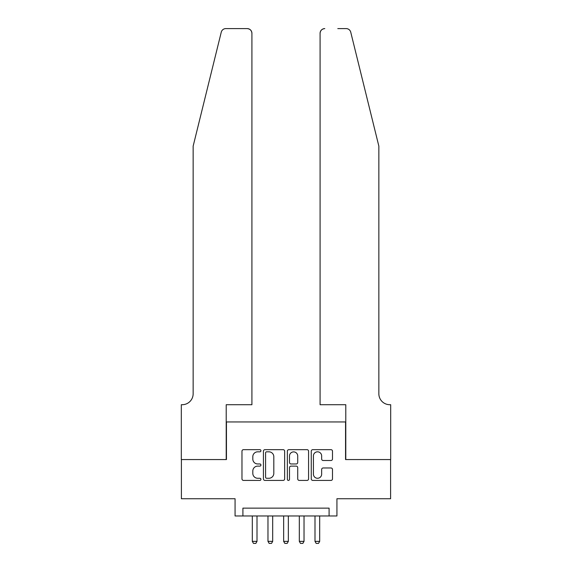 <?xml version="1.0" encoding="UTF-8"?>
<svg xmlns="http://www.w3.org/2000/svg" width="572" height="572" viewBox="0 0 572 572"><rect width="100%" height="100%" fill="white"/><g stroke="black" fill="none" stroke-linecap="round" stroke-linejoin="round"><path stroke-width="0.86" d="M260.925 450.736A1.08 1.08 0 0 0 259.852 449.663L243.508 449.663A1.537 1.537 0 0 0 241.97 451.201L241.97 478.886A1.537 1.537 0 0 0 243.508 480.423L259.852 480.423A1.08 1.08 0 0 0 260.925 479.35A1.08 1.08 0 0 0 259.852 478.271L257.736 478.271A4.919 4.919 0 0 1 252.81 473.351L252.81 471.042A4.919 4.919 0 0 1 257.736 466.123L259.852 466.123A1.08 1.08 0 0 0 260.925 465.043A1.08 1.08 0 0 0 259.852 463.963L257.736 463.963A4.919 4.919 0 0 1 252.81 459.044L252.81 456.735A4.919 4.919 0 0 1 257.736 451.816L259.852 451.816A1.08 1.08 0 0 0 260.925 450.736M330.952 460.503A1.537 1.537 0 0 0 332.496 458.966L332.496 451.201A1.537 1.537 0 0 0 330.952 449.663L312.805 449.663A1.537 1.537 0 0 0 311.268 451.201L311.268 478.886A1.537 1.537 0 0 0 312.805 480.423L330.952 480.423A1.537 1.537 0 0 0 332.496 478.886L332.496 469.505A1.537 1.537 0 0 0 330.952 467.967L323.187 467.967A1.537 1.537 0 0 0 321.65 469.505L321.65 474.159A4.111 4.111 0 0 1 317.531 478.271A4.111 4.111 0 0 1 313.42 474.159L313.42 455.927A4.111 4.111 0 0 1 317.531 451.816A4.111 4.111 0 0 1 321.65 455.927L321.65 458.966A1.537 1.537 0 0 0 323.187 460.503L330.952 460.503M329.093 515.973L336.929 515.973L336.929 498.734L390.604 498.734L390.604 459.559L345.552 459.559L345.552 421.95L226.448 421.95L226.448 459.559L181.395 459.559L181.395 498.734L235.071 498.734L235.071 515.973L329.093 515.973L329.093 508.136L242.907 508.136L242.907 515.973M284.656 451.201A1.537 1.537 0 0 0 283.119 449.663L264.965 449.663A1.537 1.537 0 0 0 263.427 451.201L263.427 478.886A1.537 1.537 0 0 0 264.965 480.423L283.119 480.423A1.537 1.537 0 0 0 284.656 478.886L284.656 451.201M288.881 449.663L307.035 449.663A1.537 1.537 0 0 1 308.573 451.201L308.573 478.886A1.537 1.537 0 0 1 307.035 480.423L299.27 480.423A1.537 1.537 0 0 1 297.726 478.886L297.726 467.66A1.537 1.537 0 0 0 296.189 466.123L291.041 466.123A1.537 1.537 0 0 0 289.496 467.66L289.496 479.35A1.08 1.08 0 0 1 288.424 480.423A1.08 1.08 0 0 1 287.344 479.35L287.344 451.201A1.537 1.537 0 0 1 288.881 449.663M266.659 451.816A1.08 1.08 0 0 0 265.58 452.895L265.58 477.198A1.08 1.08 0 0 0 266.659 478.271L268.89 478.271A4.919 4.919 0 0 0 273.809 473.351L273.809 456.735A4.919 4.919 0 0 0 268.89 451.816L266.659 451.816M297.726 456.006A4.111 4.111 0 0 0 293.615 451.894A4.111 4.111 0 0 0 289.496 456.006L289.496 462.426A1.537 1.537 0 0 0 291.041 463.963L296.189 463.963A1.537 1.537 0 0 0 297.726 462.426L297.726 456.006M252.309 515.973L252.309 541.362L257.007 541.362L257.007 515.973M257.007 541.362L255.834 543.4L253.482 543.4L252.309 541.362M221.257 32.175C222.451 29.601 222.451 29.601 221.257 32.175L193.15 146.132L193.15 393.736A10.968 10.968 0 0 1 182.175 404.711L181.317 404.711L181.317 459.559L226.212 459.559L226.212 404.711L251.916 404.711L251.916 33.305A4.705 4.705 0 0 0 247.211 28.6L225.826 28.6A4.705 4.705 0 0 0 221.257 32.175M234.205 28.6L247.211 28.6C250.05 28.9 251.616 30.466 251.916 33.305L251.916 404.711M193.15 393.736A10.968 10.968 0 0 1 182.175 404.711M370.234 111.19L350.743 32.175C349.549 29.601 349.549 29.601 350.743 32.175C349.549 29.601 349.549 29.601 350.743 32.175L378.85 146.132L378.85 393.736A10.968 10.968 0 0 0 389.825 404.711L390.683 404.711L390.683 459.559L345.788 459.559L345.788 404.711L320.084 404.711L320.084 33.305L320.084 404.711M337.795 28.6L346.174 28.6A4.705 4.705 0 0 1 350.743 32.175M324.789 28.6A4.705 4.705 0 0 0 320.084 33.305C320.384 30.466 321.95 28.9 324.789 28.6M378.85 393.736A10.968 10.968 0 0 0 389.825 404.711M267.975 515.973L267.975 541.362L272.68 541.362L272.68 515.973M272.68 541.362L271.507 543.4L269.155 543.4L267.975 541.362M283.648 515.973L283.648 541.362L288.352 541.362L288.352 515.973M288.352 541.362L287.173 543.4L284.827 543.4L283.648 541.362M299.32 515.973L299.32 541.362L304.025 541.362L304.025 515.973M304.025 541.362L302.845 543.4L300.493 543.4L299.32 541.362M314.993 515.973L314.993 541.362L319.691 541.362L319.691 515.973M319.691 541.362L318.518 543.4L316.166 543.4L314.993 541.362"/></g></svg>
